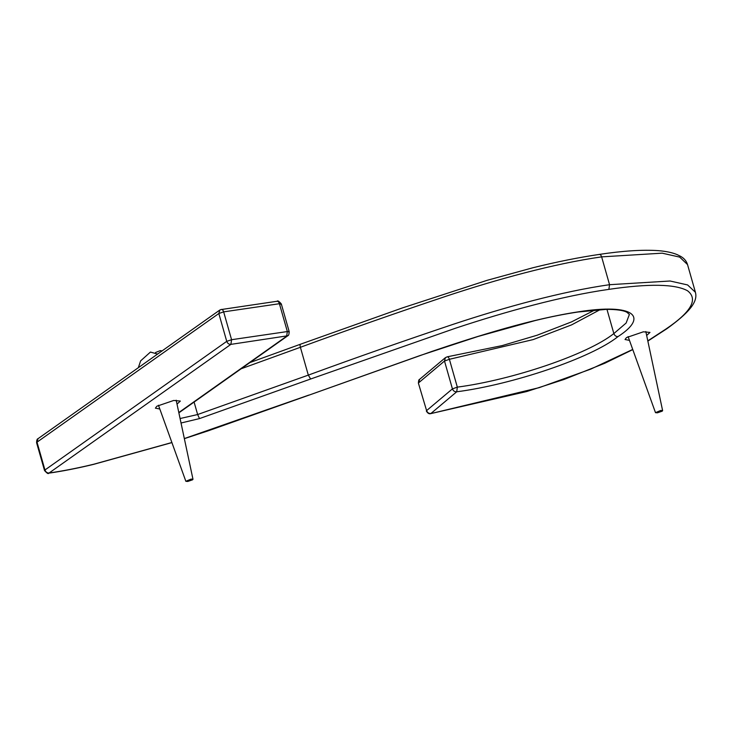 <?xml version="1.0" encoding="UTF-8"?>
<svg xmlns="http://www.w3.org/2000/svg" width="732" height="732" viewBox="0 0 732 732"><rect width="100%" height="100%" fill="white"/><g stroke="black" fill="none" stroke-linecap="round" stroke-linejoin="round"><path stroke-width="1.1" d="M159.823 409.014L155.394 408.163L156.84 406.223L173.749 400.45L180.337 401.063L177.016 404.119M629.465 340.38L625.037 339.52L626.482 337.58L643.382 331.806L649.979 332.42L646.658 335.476M93.495 464.39L93.641 464.262C77.894 468.077 63.044 470.987 49.081 473.009L48.651 473.192C62.705 471.161 77.665 468.224 93.522 464.381M660.74 410.442L662.625 410.634L662.213 411.174L657.382 412.821L655.497 412.665L660.74 410.442M157.59 354.078L150.444 352.055L140.626 360.876L138.339 367.693M155.523 352.522L160.262 350.628L161.882 351.04M191.098 479.085L192.983 479.277L192.571 479.817L187.74 481.464L185.855 481.299L191.098 479.085M241.176 368.754L300.395 347.288C299.864 345.202 299.974 344.177 300.724 344.223M249.914 362.569L300.486 344.214M598.959 254.571C600.039 254.077 600.926 254.846 601.631 256.868L662.176 253.171L679.689 257.106L687.522 264.572M647.847 341.085L666.953 328.668C688.547 313.022 698.218 302.014 695.391 292.269L687.595 284.94L670.073 281.006L609.555 284.693C561.764 291.482 504.513 307.312 453.748 324.13C404.183 340.737 355.706 357.738 308.318 375.113L197.64 414.541L199.507 418.585L310.633 379.011L308.318 375.113L300.395 347.288C347.773 329.903 396.259 312.912 445.843 296.314C496.571 279.459 553.85 263.666 601.631 256.868L609.555 284.693L608.868 289.36C648.918 283.494 675.133 283.961 687.522 290.76C698.465 299.223 691.228 312.006 665.8 329.125L647.802 340.865M178.809 412.528L286.651 336.217L287.337 331.55L231.577 339.703L223.653 311.869L218.822 313.516L219.829 310.029L38.027 438.678L37.012 442.165L218.822 313.516L226.746 341.35L44.945 469.99C45.741 472.058 47.123 473.064 49.081 473.009L230.891 344.369L287.795 335.759C287.767 335.046 288.811 336.995 289.222 331.724L281.289 303.89C278.983 301.245 277.62 300.367 277.19 301.245L220.982 309.581C222.052 309.087 222.949 309.846 223.653 311.869L279.404 303.716C278.7 301.694 277.812 300.934 276.742 301.428M288.801 332.282C289.616 331.587 289.131 331.349 287.337 331.55L279.404 303.716C281.198 303.515 281.692 303.762 280.878 304.448M446.813 356.996C447.838 356.502 448.698 357.271 449.393 359.293L533.152 339.593L571.655 324.852L600.176 309.618M38.027 438.678C37.122 438.834 36.655 440.179 36.6 442.714L37.012 442.165L44.945 469.99L44.524 470.539C47.022 473.302 48.385 474.19 48.623 473.201M418.43 383.248L426.6 410.606C427.406 412.665 428.842 413.626 430.901 413.498L456.722 391.785C454.663 391.913 453.236 390.943 452.431 388.884L444.498 361.05L445.422 357.637L419.592 379.359L418.677 382.772L444.498 361.05L449.393 359.293L457.326 387.127L452.431 388.884L426.6 410.606L418.411 383.211C418.503 380.667 418.896 379.386 419.592 379.359M231.577 339.703L226.746 341.35C227.542 343.418 228.924 344.424 230.891 344.369L231.577 339.703M577.932 312.015L606.105 309.38C616.417 309.343 623.371 310.313 626.949 312.29L629.392 314.467L626.125 323.032L613.855 333.572L606.965 309.371M618 336.592C616.033 336.647 614.66 335.649 613.855 333.572C587.741 354.416 512.281 379.945 457.326 387.127L456.722 391.785C512.638 384.565 591.548 357.875 618 336.592C649.229 316.462 633.738 303.048 578.39 311.832C532.649 318.695 478.527 335.613 431.688 351.479L309.133 395.088L419.747 355.642L478.069 336.464L535.211 320.552C550.29 316.865 564.528 314.019 577.941 312.015L578.39 311.832M308.849 395.088L184.336 438.569M171.883 442.512L93.641 464.262M194.09 402.069L197.64 414.541L180.081 418.53M181.033 423.005L199.507 418.585M667.026 328.622L665.8 329.125M632.732 349.438L590.733 369.129L539.219 387.649L430.572 413.672C430.755 413.47 428.696 414.943 426.344 411.036M310.633 379.011L455.597 328.192C506.022 311.484 562.057 296.012 608.868 289.36M599.407 254.388C623.097 250.847 642.641 249.585 658.059 250.628C665.983 251.25 672.388 252.604 677.274 254.672L680.769 256.42C684.136 258.35 686.378 261.013 687.476 264.389L695.4 292.224M300.459 344.223L402.426 307.916L487.1 280.329L533.061 267.711C556.457 261.919 578.573 257.472 599.407 254.397M219.829 310.029L221.43 309.389M447.307 356.804L502.143 345.605L537.206 335.201L571.5 321.906L594.86 310.002M445.422 357.637L447.243 356.813M36.6 442.723L44.533 470.548M309.133 395.088L208.519 430.709L184.354 438.651M171.919 442.595L93.54 464.381M287.795 335.759L178.873 412.839M632.787 349.603L604.751 363.264L563.96 379.487L526.811 391.51L430.59 413.662M645.825 331.55L662.625 410.634M628.102 336.592L655.497 412.665M176.183 400.194L192.983 479.277M158.46 405.235L185.855 481.299M162.074 350.903L160.262 350.628"/></g></svg>
